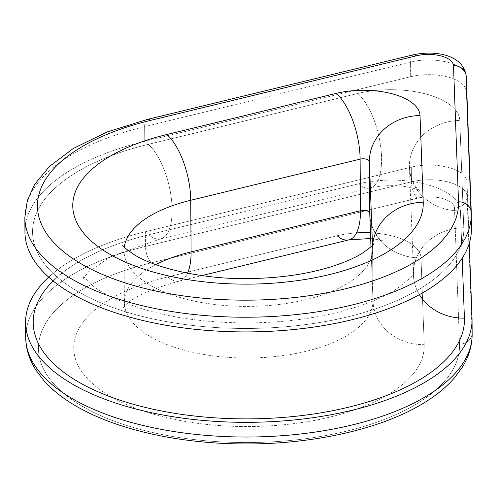 <?xml version="1.0" encoding="UTF-8"?>
<svg xmlns="http://www.w3.org/2000/svg" width="497" height="497" viewBox="0 0 497 497"><rect width="100%" height="100%" fill="white"/><g stroke="black" fill="none" stroke-linecap="round" stroke-linejoin="round"><path stroke-width="0.37" stroke-dasharray="2.48 1.86" d="M370.464 232.801A57.285 26.006 -0.4 0 1 421.009 257.912A50.942 45.389 -2.1 0 1 369.78 214.406A50.942 45.389 177.9 0 0 421.009 257.912L424.214 344.663L421.009 257.912A57.285 26.006 -0.4 0 0 337.19 235.764L167.806 276.91A175.248 79.557 -0.4 0 0 83.024 373.427A175.248 79.557 -0.4 0 0 278.954 425.196A175.248 79.557 -0.4 0 0 424.214 344.663A50.942 45.389 177.9 0 1 372.992 301.157A50.942 45.389 177.9 0 1 372.961 299.94L370.998 246.792L372.961 299.94A124.3 56.434 179.6 0 1 372.98 300.71A124.3 56.434 179.6 0 1 249.072 358.008A124.3 56.434 179.6 0 1 124.38 302.449A124.3 56.434 179.6 0 1 155.723 264.628A124.3 56.434 179.6 0 0 124.38 302.449L124.02 250.83A124.3 56.434 -0.4 0 0 248.711 306.394A124.3 56.434 -0.4 0 0 372.62 249.096A124.3 56.434 -0.4 0 0 372.601 248.326L372.961 299.94A124.3 56.434 179.6 0 1 372.98 300.71A124.3 56.434 179.6 0 1 249.072 358.008A124.3 56.434 179.6 0 1 124.38 302.449C124.095 305.667 123.741 307.438 123.318 307.755L125.561 305.17C132.6 297.2 150.585 289.148 179.51 281.029A50.942 20.905 76.3 0 1 167.806 276.91A175.248 79.557 -0.4 0 0 83.024 373.427A175.248 79.557 -0.4 0 0 278.954 425.196A175.248 79.557 -0.4 0 0 424.214 344.663A50.942 45.389 -2.1 0 1 372.992 301.157A50.942 45.389 -2.1 0 1 372.961 299.94L372.601 248.326A50.942 45.389 -2.1 0 1 372.713 245.033A50.942 45.389 177.9 0 0 372.601 248.326L372.489 245.288L372.601 248.326A124.3 56.434 -0.4 0 1 372.62 249.096A124.3 56.434 -0.4 0 1 248.711 306.394A124.3 56.434 -0.4 0 1 124.02 250.83C123.691 247.618 123.312 245.853 122.883 245.537M124.256 247.189A124.3 56.434 -0.4 0 0 124.02 250.83A124.3 56.434 -0.4 0 1 124.256 247.189M187.518 273.182A50.942 20.905 76.3 0 1 179.51 281.029A50.942 20.905 -103.7 0 0 187.518 273.182M472.119 332.729L467.081 196.545L472.119 332.729L472.02 318.037L472.119 332.729A12.686 11.301 -2.1 0 1 459.514 344.197A210.554 95.592 179.6 0 1 284.986 440.951A210.554 95.592 179.6 0 1 49.588 378.757A210.554 95.592 179.6 0 1 151.448 262.795L417.362 198.204A25.366 11.518 179.6 0 1 454.482 208.013L459.514 344.197A210.554 95.592 179.6 0 1 284.986 440.951A210.554 95.592 179.6 0 1 49.588 378.757A210.554 95.592 179.6 0 1 151.448 262.795L417.362 198.204A25.366 11.518 179.6 0 1 454.482 208.013A12.686 11.301 177.9 0 0 467.081 196.545L466.981 181.852L469.255 243.406L466.981 181.852A38.052 17.277 -0.4 0 0 411.305 167.141L411.404 181.834L145.491 246.425L145.391 231.732L411.305 167.141L411.404 181.834A38.052 17.277 179.6 0 1 467.081 196.545L466.981 181.852A38.052 17.277 179.6 0 0 411.305 167.141L145.391 231.732A223.24 101.345 -0.4 0 0 48.706 277.164A223.24 101.345 179.6 0 1 145.391 231.732L145.491 246.425A12.686 5.206 -103.7 0 0 151.448 262.795A12.686 5.206 76.3 0 1 145.491 246.425A223.24 101.345 -0.4 0 0 26.223 329.878A223.24 101.345 179.6 0 1 145.491 246.425L411.404 181.834A12.686 5.206 -103.7 0 0 417.362 198.204A12.686 5.206 76.3 0 1 411.404 181.834A38.052 17.277 -0.4 0 1 467.081 196.545A12.686 11.301 -2.1 0 1 454.482 208.013L459.514 344.197A12.686 11.301 177.9 0 0 472.119 332.729A223.24 101.345 179.6 0 1 472.15 334.108M348.894 239.883A50.942 20.905 76.3 0 1 337.19 235.764L167.806 276.91A50.942 20.905 -103.7 0 0 179.51 281.029L201.937 275.58M356.486 232.907A57.285 26.006 -0.4 0 0 337.19 235.764M471.274 212.635A12.686 11.301 -2.1 0 1 471.28 212.933A223.24 101.345 179.6 0 1 471.305 213.803A223.24 101.345 -0.4 0 0 471.28 212.933A12.686 11.301 177.9 0 0 471.28 212.722M466.242 76.451A12.686 11.301 -2.1 0 1 466.248 76.749A38.052 17.277 -0.4 0 0 410.572 62.038L410.671 76.731L144.757 141.322A223.24 101.345 179.6 0 0 25.49 224.774A223.24 101.345 179.6 0 1 144.757 141.322L144.652 126.636L410.572 62.038A12.686 5.206 76.3 0 1 413.454 54.788A12.686 5.206 -103.7 0 0 410.572 62.038L410.671 76.731L144.757 141.322L144.652 126.636A223.24 101.345 -0.4 0 0 24.85 217.431A223.24 101.345 179.6 0 1 144.652 126.636A12.686 5.206 76.3 0 1 147.534 119.379A12.686 5.206 -103.7 0 0 144.652 126.636L410.572 62.038A38.052 17.277 179.6 0 1 466.248 76.749L471.28 212.933L471.386 227.626A223.24 101.345 179.6 0 1 471.417 229.005M466.248 76.749L471.28 212.933L471.386 227.626L466.348 91.442L466.248 76.749L466.348 91.442L471.386 227.626M410.671 76.731A38.052 17.277 179.6 0 1 466.348 91.442A38.052 17.277 179.6 0 0 410.671 76.731M148.286 144.366A215.63 97.89 -0.4 0 0 43.972 263.118A215.63 97.89 -0.4 0 0 285.042 326.815A215.63 97.89 -0.4 0 0 463.776 227.725L459.806 120.46A69.76 31.671 -0.4 0 0 357.734 93.492L148.286 144.366A50.737 20.818 76.3 0 1 171.229 197.526A50.737 20.818 76.3 0 1 160.574 238.871A50.737 20.818 76.3 0 1 148.914 234.777A215.63 97.89 -0.4 0 0 53.136 280.942A215.63 97.89 -0.4 0 1 148.914 234.777A50.737 20.818 -103.7 0 0 160.574 238.871A50.737 20.818 -103.7 0 0 171.229 197.526A50.737 20.818 -103.7 0 0 148.286 144.366L357.734 93.492A69.76 31.671 179.6 0 1 459.806 120.46L463.776 227.725A215.63 97.89 179.6 0 1 285.042 326.815A215.63 97.89 179.6 0 1 43.972 263.118A215.63 97.89 179.6 0 1 148.286 144.366M419.393 294.653A50.737 45.202 -2.1 0 1 413.392 274.81A50.737 45.202 -2.1 0 1 463.776 227.725A50.737 45.202 177.9 0 0 413.392 274.81A50.737 45.202 177.9 0 0 419.393 294.653M460.439 210.871A50.737 45.202 -2.1 0 1 409.422 167.539A50.737 45.202 -2.1 0 1 459.806 120.46A50.737 45.202 177.9 0 0 409.422 167.539A50.737 45.202 177.9 0 0 460.439 210.871A69.76 31.671 -0.4 0 0 358.368 183.896A50.737 20.818 -103.7 0 0 370.029 187.996A50.737 20.818 -103.7 0 0 380.683 146.646A50.737 20.818 -103.7 0 0 357.734 93.492A50.737 20.818 76.3 0 1 380.683 146.646A50.737 20.818 76.3 0 1 370.029 187.996A50.737 20.818 76.3 0 1 358.368 183.896L148.914 234.777L358.368 183.896A69.76 31.671 -0.4 0 1 460.439 210.871L462.191 258.216L460.439 210.871M370.979 246.81L372.992 301.157L372.62 249.096C372.905 245.878 373.259 244.108 373.682 243.785M370.675 238.504L378.441 239.709L383.262 241.231C381.559 240.262 379.578 238.423 377.31 235.721C372.849 230.105 370.34 222.998 369.78 214.406M160.574 238.871L110.881 256.57L88.652 271.66L83.446 278.32L83.428 275.524C82.937 275.574 84.739 277.798 88.82 282.203C97.903 291.534 116.497 300.673 144.602 309.625C176.273 318.776 211.803 323.199 251.184 322.901C278.308 322.516 303.94 319.739 328.076 314.576C357.343 307.978 379.863 299.648 395.637 289.583C409.087 279.488 415.057 274.033 413.554 273.22L409.422 167.539C410.211 176.541 412.777 183.374 417.126 188.052L420.095 190.786C419.114 189.941 409.547 186.816 403.707 186.425C391.549 185.046 380.323 185.567 370.029 187.996L160.574 238.871"/><path stroke-width="0.75" d="M155.723 264.628A124.3 56.434 179.6 0 1 191.09 251.886L190.73 200.272A124.3 56.434 -0.4 0 0 124.256 247.189A124.3 56.434 -0.4 0 1 190.73 200.272L191.09 251.886A50.942 20.905 76.3 0 1 187.518 273.182A50.942 20.905 -103.7 0 0 191.09 251.886L360.474 210.74A50.942 20.905 76.3 0 1 348.894 239.883A50.942 20.905 -103.7 0 0 360.474 210.74L360.114 159.127L190.73 200.272A50.942 20.905 -103.7 0 0 166.812 134.519L336.196 93.374A50.942 20.905 76.3 0 1 360.114 159.127L190.73 200.272A50.942 20.905 76.3 0 0 166.812 134.519A175.248 79.557 -0.4 0 0 82.03 231.03A175.248 79.557 -0.4 0 0 277.96 282.799A175.248 79.557 -0.4 0 0 423.22 202.267L420.015 115.521A57.285 26.006 -0.4 0 0 336.196 93.374L166.812 134.519A175.248 79.557 179.6 0 0 82.03 231.03A175.248 79.557 179.6 0 0 277.96 282.799A175.248 79.557 179.6 0 0 423.22 202.267A50.942 45.389 177.9 0 0 372.713 245.033A50.942 45.389 -2.1 0 1 423.22 202.267L420.015 115.521A50.942 45.389 177.9 0 0 369.395 161.581A50.942 45.389 -2.1 0 1 420.015 115.521A57.285 26.006 179.6 0 0 336.196 93.374A50.942 20.905 -103.7 0 1 360.114 159.127L360.474 210.74A6.343 2.876 179.6 0 1 369.756 213.194L370.998 246.792L369.756 213.194A50.942 45.389 177.9 0 0 369.78 214.406A50.942 45.389 -2.1 0 1 369.756 213.194L369.395 161.581L369.756 213.194A6.343 2.876 179.6 0 0 360.474 210.74L191.09 251.886A124.3 56.434 179.6 0 0 155.723 264.628M458.52 201.801A210.554 95.592 179.6 0 1 283.992 298.56A210.554 95.592 179.6 0 1 48.594 236.361A210.554 95.592 179.6 0 1 150.454 120.404L416.368 55.807A25.366 11.518 179.6 0 1 453.488 65.616L458.52 201.801A12.686 11.301 -2.1 0 1 471.274 212.635A12.686 11.301 177.9 0 0 458.52 201.801L453.488 65.616A12.686 11.301 -2.1 0 1 466.242 76.451A12.686 11.301 177.9 0 0 453.488 65.616A25.366 11.518 -0.4 0 0 416.368 55.807A12.686 5.206 -103.7 0 0 413.454 54.788A12.686 5.206 76.3 0 1 416.368 55.807L150.454 120.404A210.554 95.592 -0.4 0 0 48.594 236.361A210.554 95.592 -0.4 0 0 283.992 298.56A210.554 95.592 -0.4 0 0 458.52 201.801M372.489 245.288L369.395 161.581A6.343 2.876 -0.4 0 0 360.114 159.127A6.343 2.876 -0.4 0 1 369.395 161.581L372.489 245.288M370.464 232.801A57.285 26.006 -0.4 0 0 356.486 232.907M337.19 235.764A50.942 20.905 -103.7 0 0 348.894 239.883L201.937 275.58M471.311 214.095A223.24 101.345 -0.4 0 0 471.305 213.803A223.24 101.345 179.6 0 1 471.311 214.319A223.24 101.345 179.6 0 1 248.792 317.223A223.24 101.345 179.6 0 1 24.85 217.431A223.24 101.345 -0.4 0 0 248.792 317.223A223.24 101.345 -0.4 0 0 471.311 214.319A223.24 101.345 -0.4 0 0 471.311 214.151M24.956 232.124L24.85 217.431L27.304 200.502L34.672 184.344L49.389 166.501L73.245 148.497L107.122 131.972L147.534 119.379A12.686 5.206 76.3 0 1 150.454 120.404A12.686 5.206 -103.7 0 0 147.534 119.379L413.454 54.788C434.912 50.185 463.521 54.372 466.242 76.451L471.274 212.635L471.417 229.005A223.24 101.345 179.6 0 1 248.891 331.909A223.24 101.345 179.6 0 1 24.956 232.124A223.24 101.345 179.6 0 1 25.49 224.774A223.24 101.345 179.6 0 0 242.312 331.915A223.24 101.345 179.6 0 0 471.386 227.626M25.583 322.534A223.24 101.345 -0.4 0 0 249.525 422.32A223.24 101.345 -0.4 0 0 472.044 319.416A223.24 101.345 -0.4 0 0 472.02 318.037A223.24 101.345 179.6 0 1 199.837 420.127A223.24 101.345 179.6 0 1 48.706 277.164A223.24 101.345 -0.4 0 0 25.583 322.534L25.689 337.227C25.85 348.764 29.273 359.747 35.97 370.172L44.059 380.801C52.185 389.884 62.51 398.109 75.041 405.477C116.087 429.924 180.821 444.15 246.897 443.951C314.085 444.007 380.466 429.116 422.357 403.887C435.254 396.221 445.834 387.679 454.103 378.267L462.179 367.438C468.826 356.852 472.15 345.738 472.15 334.108A223.24 101.345 179.6 0 1 249.624 437.012A223.24 101.345 179.6 0 1 25.689 337.227A223.24 101.345 179.6 0 1 26.223 329.878A223.24 101.345 -0.4 0 0 25.689 337.227A223.24 101.345 -0.4 0 0 249.624 437.012A223.24 101.345 -0.4 0 0 472.15 334.108A223.24 101.345 -0.4 0 0 472.119 332.729M469.255 243.406L472.02 318.037L469.255 243.406M53.136 280.942A215.63 97.89 -0.4 0 0 204.217 417.002A215.63 97.89 -0.4 0 0 464.409 318.136A50.737 45.202 -2.1 0 1 419.393 294.653A50.737 45.202 177.9 0 0 464.409 318.136L462.191 258.216L464.409 318.136A215.63 97.89 -0.4 0 1 204.217 417.002A215.63 97.89 -0.4 0 1 53.136 280.942M122.883 245.537C122.045 245.847 126.033 249.034 134.849 255.098C157.363 268.976 205.851 279.687 249.798 278.568C279.699 278.09 306.469 274.257 330.101 267.069C343.62 262.814 354.249 258.266 361.99 253.427C370.464 247.431 374.365 244.22 373.682 243.785M370.979 246.81L369.78 214.406M348.894 239.883L370.675 238.504M472.15 334.108L472.044 319.416"/></g></svg>
